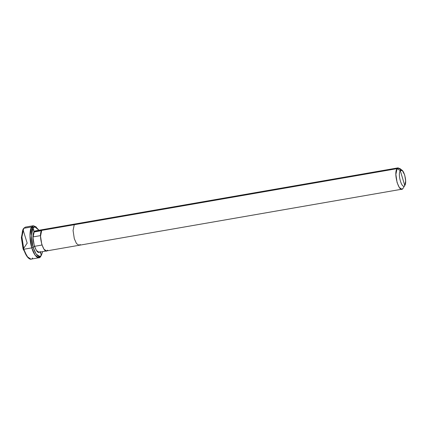 <?xml version="1.0" encoding="UTF-8"?>
<svg xmlns="http://www.w3.org/2000/svg" width="427" height="427" viewBox="0 0 427 427"><rect width="100%" height="100%" fill="white"/><g stroke="black" fill="none" stroke-linecap="round" stroke-linejoin="round"><path stroke-width="0.64" d="M40.149 251.455C36.551 257.267 30.296 236.409 34.219 231.68L44.146 229.956L41.723 230.377L40.533 236.163L41.771 244.351L43.97 249.235L46.543 250.943L47.653 250.147C44.061 255.965 37.8 235.106 41.723 230.377L42.833 229.582L41.723 230.377C37.8 235.106 44.061 255.965 47.653 250.147M23.021 229.464L21.35 237.567L23.09 249.032L28.15 257.881L23.09 249.032L21.35 237.567L23.021 229.464M36.642 231.258L74.255 224.725L73.06 230.511L74.303 238.698L76.497 243.582L79.075 245.29L39.038 252.245L36.46 250.537L34.267 245.653L33.023 237.465L34.219 231.68L33.028 227.724C30.824 229.939 30.861 240.7 33.098 247.292C35.863 255.277 38.611 257.983 41.334 255.41L39.78 256.52L36.172 254.129L33.098 247.292L31.358 235.827L33.028 227.724L31.731 226.913L33.397 225.723L25.39 227.116L23.725 228.301L31.731 226.913L29.943 235.592L31.806 247.873L35.099 255.197L38.964 257.759L30.957 259.152L27.093 256.59L23.8 249.267L21.937 236.98L23.725 228.301C21.361 230.671 21.403 242.2 23.8 249.267C25.807 256.878 30.659 261.66 32.623 257.961M38.964 257.759L40.629 256.574L40.597 256.173L40.629 256.574C38.665 260.267 33.813 255.485 31.806 247.873C29.41 240.812 29.367 229.283 31.731 226.913L36.204 226.993L33.397 225.723M41.334 255.41L40.319 252.026L41.334 255.41L42.684 251.615L41.334 255.41M46.543 250.943L43.97 249.235L41.771 244.351L40.533 236.163L41.723 230.377L397.062 168.644L395.872 174.429L397.11 182.617L399.309 187.501L401.882 189.209L79.075 245.29L76.497 243.582L74.303 238.698L73.06 230.511L74.255 224.725L75.365 223.929L35.329 230.89L34.219 231.68L33.028 227.724L35.687 226.742L38.974 230.254L34.587 226.614L33.028 227.724L31.731 226.913L27.36 227.671M41.173 255.618L40.629 256.574L41.173 255.618M402.533 178.091L400.307 170.677C403.003 166.316 407.7 181.961 404.753 185.51L400.307 170.677L397.062 168.644C393.139 173.373 399.4 194.232 402.992 188.414L404.753 185.51C402.058 189.871 397.366 174.227 400.307 170.677C397.366 174.227 402.058 189.871 404.753 185.51L402.533 178.091M79.075 245.29L80.185 244.5M401.882 189.209L402.992 188.414L404.86 185.35L405.65 180.957L404.716 175.027L402.277 170.48L400.307 170.677L397.062 168.644L398.172 167.848L401.097 170.09M398.172 167.848L75.365 223.929L74.255 224.725L397.062 168.644L399.688 168.377L402.277 170.48M404.86 185.35L402.992 188.414M33.028 236.916L40.533 235.613M27.211 243.246L23.122 229.977M23.725 228.301L31.731 226.913L32.174 227.58L32.991 227.783L34.016 231.994L41.526 230.687M27.131 243.171L23.634 248.418M23.8 249.267L31.806 247.873L33.141 247.43L34.486 246.342L41.99 245.039M36.994 257.203L40.629 256.574L40.608 256.163M41.376 255.351L40.554 251.983"/></g></svg>
